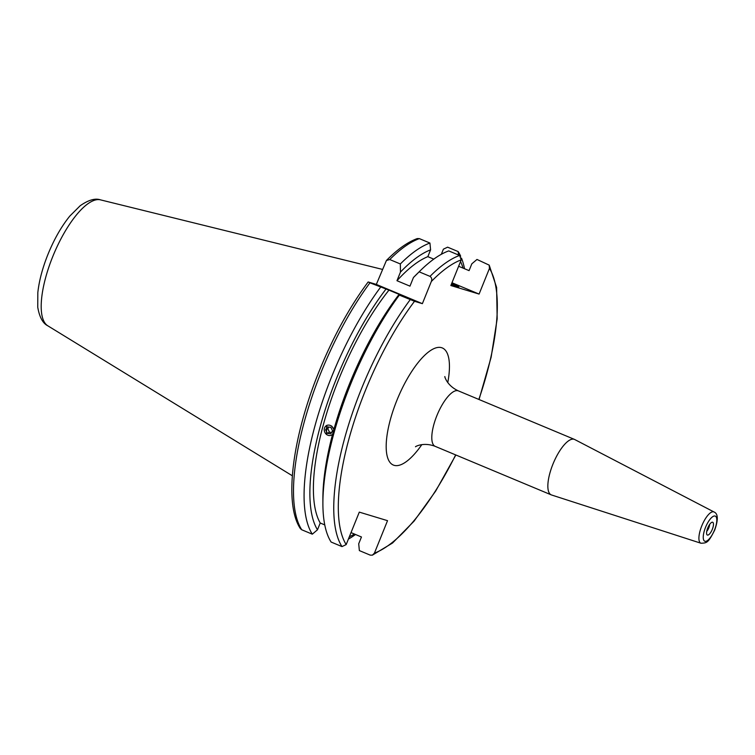 <?xml version="1.0" encoding="UTF-8"?>
<svg xmlns="http://www.w3.org/2000/svg" width="755" height="755" viewBox="0 0 755 755"><rect width="100%" height="100%" fill="white"/><g stroke="black" fill="none" stroke-linecap="round" stroke-linejoin="round"><path stroke-width="1.13" d="M709.624 524.442A5.011 1.718 -67.3 0 1 708.775 527.953A5.011 1.718 -67.3 0 1 706.737 531.341M712.305 529.349A6.937 2.378 -67.3 0 1 706.954 534.729A6.937 2.378 -67.3 0 1 707.746 527.971A6.937 2.378 -67.3 0 1 712.182 522.215A6.937 2.378 -67.3 0 1 712.305 529.349M552.943 464.136A30.068 10.287 -67.3 0 1 574.432 439.391A30.068 10.287 -67.3 0 1 574.697 439.514L714.041 511.984A16.94 5.795 -67.3 0 0 701.782 525.858A16.94 5.795 -67.3 0 0 700.98 543.241L551.518 494.969A30.068 10.287 -67.3 0 1 551.244 494.865A30.068 10.287 -67.3 0 1 552.943 464.136M451.273 284.484A18.375 0.604 22 0 0 457.728 286.777A18.375 0.604 22 0 0 458.832 286.994A18.375 0.604 22 0 0 451.641 283.559M351.018 532.615L361.456 536.984L358.71 543.779L359.361 550.593L370.224 555.133L372.357 555.17L374.423 553.132L387.532 520.667L359.295 512.126L346.177 544.591L341.987 546.592L331.124 542.052A162.844 55.71 -67.3 0 1 322.895 503.821A162.844 55.71 -67.3 0 1 350.49 384.54A162.844 55.71 -67.3 0 1 399.348 295.111L414.514 301.292L422.375 303.661L431.313 281.53C432.19 279.341 431.756 277.623 430.01 276.368A162.844 55.71 -67.3 0 1 459.616 255.454L448.744 250.905A162.844 55.71 -67.3 0 0 420.393 270.583A162.844 55.71 -67.3 0 0 419.148 271.828L413.447 277.519L409.965 286.145L396.97 280.718L400.452 272.093L400.339 263.967A162.844 55.71 -67.3 0 1 429.935 243.044L419.355 238.618L417.232 238.58C407.54 242.147 397.272 249.452 386.418 260.494L376.33 284.418L368.147 281.974C349.527 307.011 333.182 336.805 319.101 371.337C292.411 436.918 283.597 503.566 300.386 528.613L301.736 529.765A162.844 55.71 -67.3 0 1 321.101 372.262A162.844 55.71 -67.3 0 1 369.959 282.823L388.967 290.128L401.953 295.564L399.348 295.111M331.681 426.046L333.88 429.519M332.493 434.616L331.615 435.229M326.556 434.569L326.594 425.414M324.763 524.904L320.224 523.007A149.99 51.302 -67.3 0 1 338.816 379.18A149.99 51.302 -67.3 0 1 388.967 290.128M320.224 523.007L317.477 529.812A157.031 53.718 -67.3 0 1 336.494 378.472A157.031 53.718 -67.3 0 1 385.899 289.203M317.477 529.812L312.306 534.181A162.844 55.71 -67.3 0 1 331.681 376.679A162.844 55.71 -67.3 0 1 380.539 287.249M312.306 534.181L301.736 529.765M458.634 266.27L469.072 270.63L471.818 263.825L476.99 259.456L489.202 265.137L489.448 268.412L479.085 294.072L451.971 282.738M441.326 254.303L443.402 249.169L447.602 247.168L458.172 251.585A162.844 55.71 -67.3 0 1 460.673 256.209M368.468 282.04L369.959 282.823M461.475 258.087A162.844 55.71 -67.3 0 1 464.533 268.733M355.52 534.502A162.844 55.71 -67.3 0 1 348.404 539.089M458.172 251.585L458.502 254.982M460.541 261.551A157.031 53.718 -67.3 0 1 463.06 268.119M354.416 534.04A157.031 53.718 -67.3 0 1 349.32 536.805M322.895 503.821L322.885 498.923A157.031 53.718 -67.3 0 1 398.895 294.639M431.313 281.53A159.503 54.568 -67.3 0 1 461.211 259.871L450.848 285.532L479.085 294.072M400.339 263.967L389.759 259.541L386.418 260.494M400.452 272.093A157.031 53.718 -67.3 0 1 430.586 249.848L429.935 243.044M396.97 280.718A149.99 51.302 -67.3 0 1 427.84 256.653L430.586 249.848M433.776 259.135L427.84 256.653M413.447 277.519A157.031 53.718 -67.3 0 1 416.902 274.018L420.393 270.583M419.148 271.828L430.01 276.368M461.211 259.871L459.616 255.454M422.375 303.661L376.33 284.418M333.804 429.793A5.379 4.681 -117.1 0 0 331.577 426.169A5.379 4.681 -117.1 0 0 324.943 427.132A5.379 4.681 -117.1 0 0 326.585 434.484A5.379 4.681 -117.1 0 0 332.559 434.361M327.406 426.858L325.613 429.84L327.293 433.313L330.756 433.804L332.549 430.822L330.879 427.349L327.406 426.858M331.549 432.483L329.482 432.19L327.293 433.313M328.802 427.056L327.802 428.717L329.482 432.19M327.802 428.717L325.613 429.84M551.244 494.865L435.182 446.347A30.068 10.287 -67.3 0 1 436.89 415.618A30.068 10.287 -67.3 0 1 458.37 390.873C446.375 385.456 444.327 375.452 444.903 376.669M421.837 444.629A63.467 21.716 -67.3 0 1 388.985 460.899A63.467 21.716 -67.3 0 1 396.941 400.188A63.467 21.716 -67.3 0 1 435.371 348.055A63.467 21.716 -67.3 0 1 447.772 382.587M705.548 527.311A13.618 4.653 -67.3 0 1 715.127 516.042A13.618 4.653 -67.3 0 1 714.504 530.019A13.618 4.653 -67.3 0 1 704.934 541.278A13.618 4.653 -67.3 0 1 705.548 527.311M100.443 199.848C95.224 198.018 88.467 199.981 80.19 205.728L69.781 216.109C61.4 226.481 54.143 239.193 48.009 254.256C42.544 267.846 39.156 280.615 37.825 292.544L37.75 307.247C39.477 317.175 42.827 323.357 47.791 325.792A68.346 23.377 -67.3 0 1 52.784 256.502A68.346 23.377 -67.3 0 1 100.443 199.848L382.398 269.384M346.177 544.591A159.503 54.568 -67.3 0 1 365.344 390.628A159.503 54.568 -67.3 0 1 414.514 301.292M341.987 546.592A162.844 55.71 -67.3 0 1 361.352 389.089A162.844 55.71 -67.3 0 1 410.22 299.65M489.448 268.412A159.503 54.568 -67.3 0 1 478.849 399.433M455.661 454.906A159.503 54.568 -67.3 0 1 374.423 553.132M389.759 259.541A162.844 55.71 -67.3 0 1 419.355 238.618M435.182 446.347C422.894 441.609 414.335 447.186 415.609 446.733M700.98 543.241C707.029 542.977 708.228 542.892 714.702 530.057C718.354 519.695 718.128 513.664 714.041 511.984M574.432 439.391L458.37 390.873M372.357 555.17L392.543 543.015L414.042 521.167L435.635 491.127L455.85 454.991M479.048 399.518L491.137 357.209L497.167 318.855L496.611 287.438L489.202 265.137M47.791 325.792L292.345 475.782"/></g></svg>
